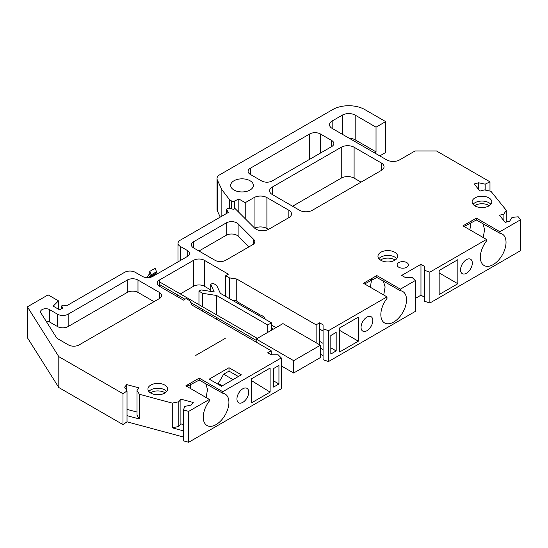 <?xml version="1.0" encoding="UTF-8"?>
<svg xmlns="http://www.w3.org/2000/svg" width="548" height="548" viewBox="0 0 548 548"><rect width="100%" height="100%" fill="white"/><g stroke="black" fill="none" stroke-linecap="round" stroke-linejoin="round"><path stroke-width="0.82" d="M150.405 392.841A9.837 5.679 180 0 1 150.816 392.587A9.837 5.679 180 0 1 164.729 392.587A9.837 5.679 180 0 1 165.14 392.841M166.674 391.491A9.837 5.679 0 0 0 164.729 389.888A9.837 5.679 0 0 0 150.816 389.888A9.837 5.679 0 0 0 148.871 391.491M474.589 205.671A9.837 5.679 180 0 1 475 205.418A9.837 5.679 180 0 1 489.323 205.671M490.857 204.329A9.837 5.679 -0 0 0 475 202.726A9.837 5.679 -0 0 0 473.054 204.329M380.435 260.033A9.837 5.679 180 0 1 380.846 259.779A9.837 5.679 180 0 1 395.17 260.033M396.704 258.683A9.837 5.679 -0 0 0 380.846 257.087A9.837 5.679 -0 0 0 378.901 258.683M466.437 259.67A8.323 4.802 -60 0 1 470.602 259.252A8.323 4.802 -60 0 1 471.876 265.924A8.323 4.802 -60 0 1 466.437 273.253A8.323 4.802 -60 0 1 462.279 273.671A8.323 4.802 -60 0 1 461.005 266.999A8.323 4.802 -60 0 1 466.437 259.67M366.941 317.114A8.323 4.802 -60 0 1 371.099 316.703A8.323 4.802 -60 0 1 372.373 323.368A8.323 4.802 -60 0 1 366.941 330.704A8.323 4.802 -60 0 1 362.776 331.115A8.323 4.802 -60 0 1 361.502 324.443A8.323 4.802 -60 0 1 366.941 317.114M242.833 388.765A8.323 4.802 -60 0 1 246.99 388.354A8.323 4.802 -60 0 1 248.265 395.026A8.323 4.802 -60 0 1 242.833 402.355A8.323 4.802 -60 0 1 238.668 402.766A8.323 4.802 -60 0 1 237.394 396.101A8.323 4.802 -60 0 1 242.833 388.765M234.003 180.758A11.35 6.549 180 0 1 246.367 179.333A11.35 6.549 180 0 1 253.375 185.388A11.35 6.549 180 0 1 250.052 190.019A11.35 6.549 180 0 1 237.681 191.444A11.35 6.549 180 0 1 230.681 185.388A11.35 6.549 180 0 1 234.003 180.758M164.729 393.094A9.837 5.679 0 0 0 167.606 389.073A9.837 5.679 0 0 0 161.537 383.833A9.837 5.679 0 0 0 150.816 385.059A9.837 5.679 0 0 0 147.939 389.073A9.837 5.679 0 0 0 154.009 394.32A9.837 5.679 0 0 0 164.729 393.094M475 197.897A9.837 5.679 180 0 1 485.72 196.664A9.837 5.679 180 0 1 491.789 201.911A9.837 5.679 180 0 1 488.905 205.925A9.837 5.679 180 0 1 478.192 207.158A9.837 5.679 180 0 1 472.116 201.911A9.837 5.679 180 0 1 475 197.897M398.766 262.602A5.672 3.274 180 0 1 404.951 261.889A5.672 3.274 180 0 1 408.452 264.917A5.672 3.274 180 0 1 406.794 267.232A5.672 3.274 180 0 1 400.609 267.945A5.672 3.274 180 0 1 397.108 264.917A5.672 3.274 180 0 1 398.766 262.602M380.846 252.251A9.837 5.679 180 0 1 391.567 251.025A9.837 5.679 180 0 1 397.636 256.272A9.837 5.679 180 0 1 394.759 260.286A9.837 5.679 180 0 1 384.038 261.512A9.837 5.679 180 0 1 377.969 256.272A9.837 5.679 180 0 1 380.846 252.251M195.752 355.412L225.173 338.424M187.731 385.724L187.731 386.915M471.218 221.241L469.855 229.824M371.722 278.685L370.352 287.275M190.375 383.47L190.375 388.443M206.123 397.533L207.514 389.436L205.637 383.367M483.233 237.551L484.617 229.454L482.754 223.379M383.73 294.995L385.114 286.899L383.251 280.829M271.452 330.239L271.452 322.827L220.337 293.317L216.618 285.303L212.871 283.138L210.713 284.385L210.713 291.406M202.705 306.846L202.705 293.331L216.59 295.482L267.705 324.991L267.705 332.403M216.59 295.482L216.59 314.86M216.59 317.484L216.59 319.258M202.705 311.243L202.705 309.469M267.705 324.991L271.452 322.827M202.705 293.331L198.965 291.166L201.123 289.919L214.22 291.947L210.713 284.385M198.965 291.166L198.965 304.681M198.965 307.305L198.965 309.086M222.769 391.704L222.769 393.252L199.232 380.093L199.232 378.113L222.769 391.704L281.268 357.926L281.268 388.813L188.67 442.277L183.532 440.893L183.532 410.007L184.621 406.445L191.156 405.068L193.239 402.499L180.895 399.177L178.812 401.746L172.278 403.123L172.278 427.83L178.812 426.454L178.812 401.746M186.978 386.477L199.232 380.093M278.939 383.977L273.589 387.066L273.589 368.537L278.939 365.448L278.939 383.977L273.589 380.894M222.769 393.252A18.159 10.481 -60 0 1 225.16 394.046A18.159 10.481 -60 0 1 225.16 415.007A18.159 10.481 -60 0 1 207 425.495A18.159 10.481 -60 0 1 209.398 400.972L209.398 399.424L185.854 385.833L199.232 378.113M183.532 430.858L172.278 427.83M183.532 424.59L180.895 423.885L178.812 426.454M127.026 390.936L124.649 387.162L126.725 384.593L139.069 387.916L136.993 390.484L139.37 394.259L139.37 418.967L127.026 415.644L127.026 390.936L122.999 393.711L122.999 424.597L127.026 421.823L127.026 415.644M139.37 418.967L136.993 415.199L136.993 390.484M136.993 412.062L127.026 409.383M489.981 191.088L489.981 181.833L436.482 150.953L415.083 150.953L399.567 159.906A9.076 5.24 180 0 1 386.73 159.906L332.163 128.403A9.076 5.24 180 0 1 329.506 124.697A9.076 5.24 180 0 1 332.163 120.992L342.329 115.121A9.076 5.24 180 0 1 355.173 115.121L376.031 127.17L376.031 151.878L374.428 152.803M376.031 151.878L355.173 139.829A9.076 5.24 -0 0 0 349.323 138.308M499.872 231.715L499.872 233.27L476.335 220.001L476.335 218.125L499.872 231.715L520.6 219.748L520.6 250.635L429.872 303.017L424.447 301.208L424.447 266.307L420.967 264.3L420.967 295.187L424.447 297.194M464.135 226.523L476.335 220.001M457.847 283.734L439.16 294.529L439.16 270.479L457.847 259.69L457.847 283.734L439.16 272.945M499.872 233.27A18.159 10.481 -60 0 1 502.263 234.058A18.159 10.481 -60 0 1 502.269 255.026A18.159 10.481 -60 0 1 484.11 265.506A18.159 10.481 -60 0 1 486.501 240.99L486.501 239.435L462.964 225.845L476.335 218.125M400.376 289.159L400.376 290.714L376.832 277.446L376.832 275.576L400.376 289.159L415.274 280.555L415.274 311.442L328.499 361.543L323.073 359.735L323.073 324.834L319.594 322.827L316.121 324.834L236.763 279.021L236.763 301.099M364.632 283.974L376.832 277.446M336.177 350.932L330.828 354.022L330.828 335.492L336.177 332.403L336.177 350.932L330.828 347.843M323.073 343.363L319.594 341.356M323.073 349.542L320.395 348.001M358.344 341.185L339.657 351.974L339.657 327.923L358.344 317.134L358.344 341.185L339.657 330.396M400.376 290.714A18.159 10.481 -60 0 1 402.766 291.509A18.159 10.481 -60 0 1 402.766 312.47A18.159 10.481 -60 0 1 384.607 322.957A18.159 10.481 -60 0 1 386.998 298.434L386.998 296.886L363.461 283.295L376.832 275.576M319.594 344.754L319.594 329.006L323.073 331.013M320.395 354.179L323.073 355.721M271.452 324.991L275.993 327.615M210.713 289.919L204.315 286.227A7.562 4.37 0 0 0 193.615 286.227L180.306 293.913M178.038 295.221L176.497 296.112M331.629 146.624L272.253 180.909A7.562 4.37 180 0 1 261.554 180.909L250.32 174.422A7.562 4.37 180 0 1 248.1 171.332A7.562 4.37 180 0 1 250.32 168.243L309.695 133.965A7.562 4.37 180 0 1 320.395 133.965L331.629 140.452A7.562 4.37 180 0 1 333.848 143.535A7.562 4.37 180 0 1 331.629 146.624L331.629 140.452M381.381 170.407L312.374 210.247A9.076 5.24 180 0 1 299.537 210.247L272.253 194.499A9.076 5.24 180 0 1 269.595 190.793A9.076 5.24 180 0 1 272.253 187.087L341.26 147.241A9.076 5.24 180 0 1 354.097 147.241L381.381 162.996A9.076 5.24 180 0 1 384.038 166.702A9.076 5.24 180 0 1 381.381 170.407L381.381 162.996M361.057 182.142L354.097 178.127A9.076 5.24 -0 0 0 341.26 178.127L292.577 206.233M281.268 357.926L278.137 354.796L271.185 354.796L271.185 350.775L191.827 304.962L189.868 300.742L186.121 298.585L183.45 300.126L159.379 286.227A7.562 4.37 180 0 1 157.16 283.138A7.562 4.37 180 0 1 159.379 280.049L193.615 260.286A7.562 4.37 180 0 1 204.315 260.286L228.386 274.185L225.708 275.726L225.708 296.42M225.708 275.726L229.454 277.891L236.763 279.021M229.454 298.585L229.454 277.891M316.121 342.747L316.121 324.834M319.594 329.006L319.594 322.827M323.073 328.848L328.499 330.656L328.499 361.543M328.499 330.656L386.998 296.886M420.967 264.3L401.711 275.418L405.184 277.425L412.144 277.425L415.274 280.555M415.274 298.475L420.967 295.187M424.447 270.322L429.872 272.13L429.872 303.017M429.872 272.13L486.501 239.435M503.9 220.776L503.9 214.063L499.447 215.261L505.201 222.385L509.654 221.186L512.038 217.412L518.202 216.782L520.6 219.748M503.9 214.063L506.277 210.288L506.277 222.098M506.277 210.288L490.933 191.286L484.398 189.916L479.938 191.115L474.184 183.984L478.644 182.785L478.644 189.505M478.644 182.785L485.179 184.162L485.179 190.074M489.981 181.833L485.179 184.162M379.778 155.892L385.662 152.495L385.662 121.608L364.797 109.566A22.694 13.104 -0 0 0 332.704 109.566L219.652 174.833A9.076 5.24 180 0 0 216.994 178.538L216.994 209.425A9.076 5.24 -0 0 0 217.303 210.781L220.241 217.111M376.031 127.17L385.662 121.608M221.858 216.179L221.858 189.704L217.303 179.895A9.076 5.24 180 0 1 216.994 178.538M229.722 208.48L229.722 199.904L221.858 189.704M254.066 227.557L254.066 197.588L245.237 202.685L238.818 198.979L234.592 201.02A2.267 1.308 180 0 1 231.53 200.945L229.722 199.904M238.818 198.979L238.818 212.309M245.237 202.685L245.237 218.727M254.066 197.588A9.076 5.24 180 0 1 266.903 197.588L266.903 228.475A9.076 5.24 -0 0 0 254.662 228.153M266.903 228.475L268.493 229.393M266.903 197.588L288.837 210.247A9.076 5.24 180 0 1 291.495 213.953A9.076 5.24 180 0 1 288.837 217.666L268.883 229.18A9.076 5.24 180 0 1 254.601 228.091L235.065 208.555L233.736 209.322L228.242 208.172L226.386 209.24L226.386 213.562M180.237 260.595L180.237 246.388A7.562 4.37 180 0 1 178.025 243.298A7.562 4.37 180 0 1 180.237 240.209L228.386 212.412L226.386 209.24M180.237 246.388L187.197 250.402A7.562 4.37 180 0 1 189.409 253.491A7.562 4.37 180 0 1 187.197 256.58L152.954 276.343A7.562 4.37 180 0 1 142.261 276.343L135.301 272.329A7.562 4.37 180 0 0 124.602 272.329L66.561 305.839L63.034 305.099L61.534 305.962L61.534 308.743M58.472 309.202L58.472 300.859L53.19 306.147L59.609 309.853L62.815 308.003L61.534 305.962M58.472 300.859L48.108 294.879L27.4 306.832L27.4 337.719L58.807 387.532L122.999 424.597M27.4 306.832L58.807 356.645L58.807 387.532M58.807 356.645L122.999 393.711M126.725 390.464L126.725 384.593M127.026 421.823L183.532 437.037M139.37 394.259L172.278 403.123M180.895 423.885L180.895 399.177M188.67 442.277L188.67 411.39L183.532 410.007M188.67 411.39L209.398 399.424M270.109 368.071L270.109 392.121L251.422 402.91L251.422 378.86L270.109 368.071M271.185 354.796L267.705 352.789L271.185 350.775M251.422 380.579L270.109 392.121M154.029 301.667L137.98 292.406A7.562 4.37 0 0 0 127.28 292.406L68.164 326.533L68.164 314.182L127.28 280.049A7.562 4.37 180 0 1 137.98 280.049L159.379 292.406A7.562 4.37 180 0 1 161.592 295.495A7.562 4.37 180 0 1 159.379 298.585L79.131 344.911A7.562 4.37 180 0 1 68.432 344.911L58.04 338.911A7.562 4.37 180 0 1 56.28 337.315L40.84 312.819A5.295 3.055 180 0 1 40.518 311.778A5.295 3.055 180 0 1 43.785 308.949A5.295 3.055 180 0 1 49.56 309.613L57.465 314.182L57.465 326.533L49.56 321.964A5.295 3.055 0 0 0 46.039 321.073M68.164 314.182A7.562 4.37 180 0 1 57.465 314.182M248.847 246.922L238.113 236.188A7.562 4.37 -0 0 0 226.214 235.284L226.214 222.933L193.615 241.75A7.562 4.37 180 0 0 191.396 244.84A7.562 4.37 180 0 0 193.615 247.929L215.015 260.286A7.562 4.37 180 0 0 225.708 260.286L252.58 244.771A7.562 4.37 180 0 0 254.793 241.682A7.562 4.37 180 0 0 253.779 239.503L253.779 243.867M226.214 222.933A7.562 4.37 180 0 1 238.113 223.837L253.779 239.503M229.002 367.715L241.312 374.818L221.515 386.244L209.213 379.141L229.002 367.715L229.002 371.112L238.366 376.517M233.016 379.606L223.653 374.202L229.002 371.112M217.501 383.929L218.303 383.47L223.653 374.202M218.303 383.47L222.317 385.785M226.214 235.284L198.965 251.018M68.164 326.533A7.562 4.37 180 0 1 57.465 326.533M149.748 274.11L149.748 271.404L155.098 268.315L156.57 271.746A1.137 0.658 60 0 1 156.701 272.329A1.137 0.658 60 0 1 156.57 272.76L155.098 274.493L150.885 276.925M149.748 271.404L151.221 274.829A1.137 0.658 -120 0 0 149.981 273.973L148.912 274.589A1.137 0.658 60 0 1 149.789 274.891A1.137 0.658 60 0 1 150.282 276.034A1.137 0.658 60 0 1 150.131 276.493M150.145 276.5L151.118 275.939A1.137 0.658 -120 0 0 151.221 275.85L150.495 276.699M320.395 345.219L282.953 323.601L256.204 339.041L293.653 360.659L320.395 345.219L320.395 357.57L293.653 373.017L293.653 360.659M256.204 342.13L256.204 339.041M281.268 365.865L293.653 373.017M260.362 315.052L238.209 302.263A6.809 3.932 120 0 0 235.688 302.181M265.239 319.237A7.09 7.09 0 0 0 259.903 314.956A6.809 3.932 120 0 0 258.156 315.155M250.32 174.422L250.32 168.243M309.695 133.965L309.695 159.29M320.395 153.111L320.395 133.965M272.253 194.499L272.253 187.087M341.26 147.241L341.26 178.127M354.097 178.127L354.097 147.241M159.379 286.227L159.379 280.049M193.615 260.286L193.615 286.227M204.315 286.227L204.315 260.286M332.163 128.403L332.163 120.992M342.329 134.274L342.329 115.121M355.173 139.829L355.173 115.121M217.303 179.895L217.303 210.781M231.53 208.857L231.53 200.945M234.592 208.829L234.592 201.02M288.837 217.666L288.837 210.247M187.197 256.58L187.197 250.402M238.113 236.188L238.113 223.837M193.615 247.929L193.615 241.75M49.56 309.613L49.56 321.964M127.28 280.049L127.28 292.406M137.98 292.406L137.98 280.049M159.379 292.406L159.379 298.585M148.72 277.576A1.137 0.658 -60 0 1 150.049 276.445L151.193 277.103M151.221 274.829L156.57 271.746M151.221 275.85L156.57 272.76M178.025 243.298L178.025 261.876M148.035 277.617L147.679 276.5L148.912 274.589M159.379 281.83L257.341 338.39M271.452 328.005L273.384 329.122M159.379 284.453L184.991 299.235M190.697 302.537L256.204 340.349M238.524 302.441A7.09 7.09 0 0 0 232.462 300.318"/></g></svg>
